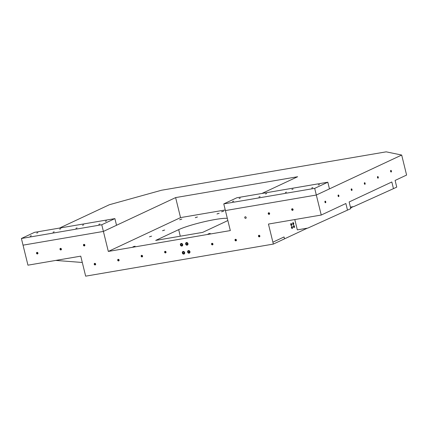 <?xml version="1.0" encoding="UTF-8"?>
<svg xmlns="http://www.w3.org/2000/svg" width="428" height="428" viewBox="0 0 428 428"><rect width="100%" height="100%" fill="white"/><g stroke="black" fill="none" stroke-linecap="round" stroke-linejoin="round"><path stroke-width="0.64" d="M188.192 251.964A0.706 0.599 -115.1 0 0 189.39 251.76A0.706 0.599 -115.1 0 0 188.192 251.964M189.952 251.664A1.37 1.166 -115.1 0 0 187.63 252.06A1.37 1.166 -115.1 0 0 189.952 251.664A1.37 1.166 -115.1 0 0 187.63 252.06A1.37 1.166 -115.1 0 0 189.952 251.664M182.911 252.868A0.706 0.599 -115.1 0 0 184.11 252.659A0.706 0.599 -115.1 0 0 182.911 252.868M184.671 252.563A1.37 1.166 -115.1 0 0 182.349 252.964A1.37 1.166 -115.1 0 0 184.671 252.563A1.37 1.166 -115.1 0 0 182.349 252.964A1.37 1.166 -115.1 0 0 184.671 252.563M180.948 244.859A0.706 0.599 -115.1 0 0 182.146 244.656A0.706 0.599 -115.1 0 0 180.948 244.859M182.708 244.559A1.37 1.166 -115.1 0 0 180.386 244.955A1.37 1.166 -115.1 0 0 182.708 244.559A1.37 1.166 -115.1 0 0 180.386 244.955A1.37 1.166 -115.1 0 0 182.708 244.559M186.228 243.96A0.706 0.599 -115.1 0 0 187.421 243.751A0.706 0.599 -115.1 0 0 186.228 243.96M187.988 243.655A1.37 1.166 -115.1 0 0 185.661 244.056A1.37 1.166 -115.1 0 0 187.988 243.655A1.37 1.166 -115.1 0 0 185.661 244.056A1.37 1.166 -115.1 0 0 187.988 243.655M291.04 224.641L291.34 225L291.484 224.433L291.184 224.074L291.04 224.641M291.505 225.524A1.022 0.524 80.3 0 0 291.762 224.379A1.022 0.524 80.3 0 0 291.088 223.528A1.022 0.524 80.3 0 0 291.019 223.55A1.022 0.524 80.3 0 0 290.762 224.695A1.022 0.524 80.3 0 0 291.436 225.545A1.022 0.524 80.3 0 0 291.505 225.524M293.009 223.716L293.308 224.079L293.153 223.149L293.009 223.716M293.474 224.598A1.022 0.524 80.3 0 0 293.731 223.453A1.022 0.524 80.3 0 0 293.057 222.603A1.022 0.524 80.3 0 0 292.987 222.624A1.022 0.524 80.3 0 0 292.731 223.774A1.022 0.524 80.3 0 0 293.405 224.625A1.022 0.524 80.3 0 0 293.474 224.598M291.757 227.578L292.062 227.937L292.206 227.364L291.901 227.006L291.757 227.578M292.222 228.461A1.022 0.524 80.3 0 0 292.485 227.311A1.022 0.524 80.3 0 0 291.81 226.46A1.022 0.524 80.3 0 0 291.741 226.482A1.022 0.524 80.3 0 0 291.479 227.632A1.022 0.524 80.3 0 0 292.153 228.482A1.022 0.524 80.3 0 0 292.222 228.461M293.731 226.653L294.031 227.011L294.175 226.444L293.87 226.086L293.731 226.653M294.197 227.536A1.022 0.524 80.3 0 0 294.453 226.391A1.022 0.524 80.3 0 0 293.779 225.54A1.022 0.524 80.3 0 0 293.71 225.561A1.022 0.524 80.3 0 0 293.453 226.706A1.022 0.524 80.3 0 0 294.127 227.557A1.022 0.524 80.3 0 0 294.197 227.536M325.184 202.032L325.408 202.3L325.291 201.615L325.184 202.032M324.954 202.144A0.829 0.423 -99.7 0 1 325.21 201.139A0.829 0.423 -99.7 0 1 325.74 201.775A0.829 0.423 -99.7 0 1 325.489 202.776A0.829 0.423 -99.7 0 1 324.954 202.144A0.829 0.423 80.3 0 0 325.489 202.776A0.829 0.423 80.3 0 0 325.74 201.775A0.829 0.423 80.3 0 0 325.21 201.139A0.829 0.423 80.3 0 0 324.954 202.144M338.318 195.885L338.537 196.147L338.644 195.73L338.42 195.468L338.318 195.885M338.088 195.992A0.829 0.423 -99.7 0 1 338.339 194.986A0.829 0.423 -99.7 0 1 338.874 195.623A0.829 0.423 -99.7 0 1 338.623 196.623A0.829 0.423 -99.7 0 1 338.088 195.992A0.829 0.423 80.3 0 0 338.623 196.623A0.829 0.423 80.3 0 0 338.874 195.623A0.829 0.423 80.3 0 0 338.339 194.986A0.829 0.423 80.3 0 0 338.088 195.992M351.447 189.732L351.672 189.995L351.554 189.315L351.447 189.732M351.217 189.839A0.829 0.423 -99.7 0 1 351.474 188.839A0.829 0.423 -99.7 0 1 352.009 189.47A0.829 0.423 -99.7 0 1 351.752 190.476A0.829 0.423 -99.7 0 1 351.217 189.839A0.829 0.423 80.3 0 0 351.752 190.476A0.829 0.423 80.3 0 0 352.009 189.47A0.829 0.423 80.3 0 0 351.474 188.839A0.829 0.423 80.3 0 0 351.217 189.839M364.581 183.58L364.806 183.847L364.688 183.163L364.581 183.58M364.351 183.687A0.829 0.423 -99.7 0 1 364.608 182.686A0.829 0.423 -99.7 0 1 365.138 183.318A0.829 0.423 -99.7 0 1 364.886 184.324A0.829 0.423 -99.7 0 1 364.351 183.687A0.829 0.423 80.3 0 0 364.886 184.324A0.829 0.423 80.3 0 0 365.138 183.318A0.829 0.423 80.3 0 0 364.608 182.686A0.829 0.423 80.3 0 0 364.351 183.687M377.715 177.433L377.935 177.695L378.042 177.278L377.817 177.015L377.715 177.433M377.485 177.54A0.829 0.423 -99.7 0 1 377.737 176.534A0.829 0.423 -99.7 0 1 378.272 177.171A0.829 0.423 -99.7 0 1 378.015 178.171A0.829 0.423 -99.7 0 1 377.485 177.54A0.829 0.423 80.3 0 0 378.015 178.171A0.829 0.423 80.3 0 0 378.272 177.171A0.829 0.423 80.3 0 0 377.737 176.534A0.829 0.423 80.3 0 0 377.485 177.54M390.844 171.28L391.069 171.542L390.951 170.863L390.844 171.28M390.614 171.387A0.829 0.423 -99.7 0 1 390.871 170.387A0.829 0.423 -99.7 0 1 391.406 171.018A0.829 0.423 -99.7 0 1 391.149 172.024A0.829 0.423 -99.7 0 1 390.614 171.387A0.829 0.423 80.3 0 0 391.149 172.024A0.829 0.423 80.3 0 0 391.406 171.018A0.829 0.423 80.3 0 0 390.871 170.387A0.829 0.423 80.3 0 0 390.614 171.387M36.936 253.216A0.348 0.294 -115.1 0 0 37.52 253.114A0.348 0.294 -115.1 0 0 36.936 253.216M36.524 253.285A0.829 0.706 64.9 0 1 37.932 253.044A0.829 0.706 64.9 0 1 36.524 253.285A0.829 0.706 -115.1 0 0 37.932 253.044A0.829 0.706 -115.1 0 0 36.524 253.285M60.396 249.203A0.348 0.294 -115.1 0 0 60.985 249.101A0.348 0.294 -115.1 0 0 60.396 249.203M59.984 249.273A0.829 0.706 64.9 0 1 61.397 249.032A0.829 0.706 64.9 0 1 59.984 249.273A0.829 0.706 -115.1 0 0 61.397 249.032A0.829 0.706 -115.1 0 0 59.984 249.273M83.861 245.191A0.348 0.294 -115.1 0 0 84.444 245.094A0.348 0.294 -115.1 0 0 83.861 245.191M83.449 245.265A0.829 0.706 64.9 0 1 84.856 245.025A0.829 0.706 64.9 0 1 83.449 245.265A0.829 0.706 -115.1 0 0 84.856 245.025A0.829 0.706 -115.1 0 0 83.449 245.265M244.757 217.686A0.829 0.706 64.9 0 1 246.164 217.445A0.829 0.706 64.9 0 1 244.757 217.686A0.829 0.706 -115.1 0 0 246.164 217.445A0.829 0.706 -115.1 0 0 244.757 217.686M268.629 213.604A0.348 0.294 -115.1 0 0 269.217 213.508A0.348 0.294 -115.1 0 0 268.629 213.604M268.217 213.679A0.829 0.706 64.9 0 1 269.629 213.438A0.829 0.706 64.9 0 1 268.217 213.679A0.829 0.706 -115.1 0 0 269.629 213.438A0.829 0.706 -115.1 0 0 268.217 213.679M292.094 209.597A0.348 0.294 -115.1 0 0 292.677 209.495A0.348 0.294 -115.1 0 0 292.094 209.597M291.682 209.667A0.829 0.706 64.9 0 1 293.089 209.426A0.829 0.706 64.9 0 1 291.682 209.667A0.829 0.706 -115.1 0 0 293.089 209.426A0.829 0.706 -115.1 0 0 291.682 209.667M94.642 264.204A0.348 0.294 -115.1 0 0 95.23 264.103A0.348 0.294 -115.1 0 0 94.642 264.204M94.23 264.274A0.829 0.706 64.9 0 1 95.637 264.033A0.829 0.706 64.9 0 1 94.23 264.274A0.829 0.706 -115.1 0 0 95.637 264.033A0.829 0.706 -115.1 0 0 94.23 264.274M118.107 260.192A0.348 0.294 -115.1 0 0 118.69 260.09A0.348 0.294 -115.1 0 0 118.107 260.192M117.695 260.261A0.829 0.706 64.9 0 1 119.102 260.021A0.829 0.706 64.9 0 1 117.695 260.261A0.829 0.706 -115.1 0 0 119.102 260.021A0.829 0.706 -115.1 0 0 117.695 260.261M141.566 256.179A0.348 0.294 -115.1 0 0 142.155 256.078A0.348 0.294 -115.1 0 0 141.566 256.179M141.154 256.249A0.829 0.706 64.9 0 1 142.567 256.008A0.829 0.706 64.9 0 1 141.154 256.249A0.829 0.706 -115.1 0 0 142.567 256.008A0.829 0.706 -115.1 0 0 141.154 256.249M165.031 252.167A0.348 0.294 -115.1 0 0 165.615 252.071A0.348 0.294 -115.1 0 0 165.031 252.167M164.62 252.242A0.829 0.706 64.9 0 1 166.027 252.001A0.829 0.706 64.9 0 1 164.62 252.242A0.829 0.706 -115.1 0 0 166.027 252.001A0.829 0.706 -115.1 0 0 164.62 252.242M211.956 244.147A0.348 0.294 -115.1 0 0 212.545 244.046A0.348 0.294 -115.1 0 0 211.956 244.147M211.544 244.217A0.829 0.706 64.9 0 1 212.951 243.976A0.829 0.706 64.9 0 1 211.544 244.217A0.829 0.706 -115.1 0 0 212.951 243.976A0.829 0.706 -115.1 0 0 211.544 244.217M235.416 240.135A0.348 0.294 -115.1 0 0 236.005 240.038A0.348 0.294 -115.1 0 0 235.416 240.135M235.009 240.204A0.829 0.706 64.9 0 1 236.417 239.964A0.829 0.706 64.9 0 1 235.009 240.204A0.829 0.706 -115.1 0 0 236.417 239.964A0.829 0.706 -115.1 0 0 235.009 240.204M258.881 236.128A0.348 0.294 -115.1 0 0 259.47 236.026A0.348 0.294 -115.1 0 0 258.881 236.128M258.469 236.197A0.829 0.706 64.9 0 1 259.876 235.956A0.829 0.706 64.9 0 1 258.469 236.197A0.829 0.706 -115.1 0 0 259.876 235.956A0.829 0.706 -115.1 0 0 258.469 236.197M311.707 188.004L312.911 187.625L311.707 188.004M239.086 198.469L240.29 198.084L239.086 198.469M318.277 184.928L319.475 184.548L318.277 184.928M232.522 201.54L233.72 201.16L232.522 201.54M258.919 197.03L260.117 196.65L258.919 197.03M285.315 192.52L286.514 192.135L285.315 192.52M291.88 189.444L293.078 189.058L291.88 189.444M265.483 193.954L266.681 193.574L265.483 193.954M327.816 182.205L236.898 197.747L223.769 203.899L225.406 210.571L316.324 195.029L329.458 188.876L327.816 182.205L314.687 188.357L321.241 215.038L268.447 224.063L273.353 244.078L284.524 238.851L284.058 236.946L272.898 242.173M223.769 203.899L314.687 188.357M98.782 224.406L99.986 224.021L98.782 224.406M36.722 233.062L37.921 232.677L36.722 233.062M105.352 221.329L106.551 220.944L105.352 221.329M30.153 236.138L31.356 235.753L30.153 236.138M75.906 228.317L77.11 227.931L75.906 228.317M82.476 225.24L83.674 224.855L82.476 225.24M53.029 232.227L54.233 231.842L53.029 232.227M59.599 229.151L60.797 228.766L59.599 229.151M114.891 218.606L34.534 232.34L21.4 238.492L23.037 245.164L103.399 231.425L116.534 225.278L114.891 218.606L101.762 224.754L108.316 251.439L230.323 230.58L225.406 210.571L316.324 195.029L401.683 155.048L386.19 151.838L161.533 190.241L109.386 204.723L59.54 228.065M21.4 238.492L101.762 224.754M311.937 187.897L312.44 187.737L311.937 187.897M318.507 184.821L319.004 184.661L318.507 184.821M292.11 189.337L292.608 189.176L292.11 189.337M285.546 192.413L286.043 192.252L285.546 192.413M259.149 196.923L259.646 196.762L259.149 196.923M265.713 193.847L266.216 193.686L265.713 193.847M232.752 201.433L233.249 201.278L232.752 201.433M239.316 198.362L239.819 198.201L239.316 198.362M99.012 224.299L99.515 224.138L99.012 224.299M105.582 221.223L106.08 221.062L105.582 221.223M82.706 225.133L83.203 224.973L82.706 225.133M76.136 228.21L76.639 228.049L76.136 228.21M53.259 232.12L53.762 231.96L53.259 232.12M59.829 229.044L60.327 228.884L59.829 229.044M30.383 236.031L30.886 235.871L30.383 236.031M36.952 232.955L37.45 232.795L36.952 232.955M162.517 230.724L164.7 230.029L162.517 230.724M149.452 236.845L151.635 236.149L149.452 236.845M195.28 217.686L197.458 216.991L195.28 217.686M179.653 219.773L181.83 219.077L179.653 219.773M221.576 211.823L223.758 211.127L221.576 211.823M216.98 213.973L219.163 213.278L216.98 213.973M132.899 246.903L135.082 246.207L132.899 246.903M207.981 234.068L210.164 233.372L207.981 234.068M290.778 224.764A1.022 0.524 80.3 0 0 291.436 225.545A1.022 0.524 80.3 0 0 291.746 224.309A1.022 0.524 80.3 0 0 291.088 223.528A1.022 0.524 80.3 0 0 290.778 224.764M292.747 223.839A1.022 0.524 80.3 0 0 293.405 224.625A1.022 0.524 80.3 0 0 293.715 223.384A1.022 0.524 80.3 0 0 293.057 222.603A1.022 0.524 80.3 0 0 292.747 223.839M291.495 227.701A1.022 0.524 80.3 0 0 292.153 228.482A1.022 0.524 80.3 0 0 292.468 227.241A1.022 0.524 80.3 0 0 291.81 226.46A1.022 0.524 80.3 0 0 291.495 227.701M293.464 226.776A1.022 0.524 80.3 0 0 294.127 227.557A1.022 0.524 80.3 0 0 294.437 226.321A1.022 0.524 80.3 0 0 293.779 225.54A1.022 0.524 80.3 0 0 293.464 226.776M227.316 218.344A27.676 3.312 -13.8 0 0 215.279 219.484A27.676 3.312 -13.8 0 0 178.685 229.643L155.706 240.408L202.631 232.388L225.609 221.624A27.676 3.312 -13.8 0 0 227.83 220.431M273.353 244.078L85.659 276.162L80.748 256.153L27.954 265.178L23.037 245.164L103.399 231.425L175.624 197.597L180.541 217.611L108.316 251.439M261.909 193.472L297.631 176.737L175.624 197.597M401.683 155.048L406.6 175.057L395.108 180.439L396.745 187.111L393.466 188.652L391.829 181.98L349.146 201.968L350.783 208.639L307.893 228.071L297.332 229.873L294.796 219.559M347.504 210.175L345.861 203.509L321.241 215.038M353.298 206.638L350.602 207.901M307.336 228.167L284.524 238.851L284.048 236.952M225.256 209.966L180.541 217.611M393.466 188.652L353.854 206.542L350.414 207.131M55.72 260.427L82.299 262.476M208.473 233.838L209.153 233.618L208.473 233.838M133.392 246.672L134.071 246.453L133.392 246.672M217.472 213.743L218.157 213.529L217.472 213.743M222.073 211.593L222.753 211.373L222.073 211.593M180.145 219.537L180.825 219.323L180.145 219.537M149.944 236.614L150.624 236.4L149.944 236.614M163.009 230.494L163.694 230.28L163.009 230.494M195.773 217.456L196.452 217.237L195.773 217.456M180.295 236.203L178.685 229.643"/></g></svg>
